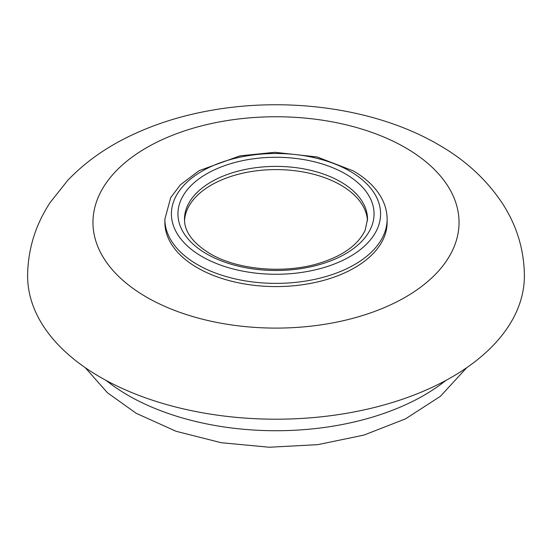 <?xml version="1.0" encoding="UTF-8"?>
<svg xmlns="http://www.w3.org/2000/svg" width="552" height="552" viewBox="0 0 552 552"><rect width="100%" height="100%" fill="white"/><g stroke="black" fill="none" stroke-linecap="round" stroke-linejoin="round"><path stroke-width="0.83" d="M184.527 220.759A91.515 52.833 180 0 1 242.314 173.3A91.515 52.833 180 0 1 340.708 185.065A91.515 52.833 180 0 1 367.473 220.759M445.857 380.438A209.18 120.771 180 0 1 128.085 395.356A209.18 120.771 180 0 1 106.143 380.438M524.4 275.8A248.4 143.41 180 0 1 371.061 408.294A248.4 143.41 180 0 1 100.354 377.209A248.4 143.41 180 0 1 27.6 275.8C27.924 249.242 35.452 224.816 50.177 202.508L67.62 180.497C83.041 164.323 101.347 150.73 122.537 139.711C149.661 125.628 179.676 115.761 212.575 110.117C290.2 96.607 376.774 108.813 438.109 144.465C465.163 159.838 486.691 179.628 502.679 203.833C516.858 225.809 524.103 249.801 524.4 275.8M387.124 219.22L387.124 222.428A111.124 64.156 180 0 1 318.525 281.699A111.124 64.156 180 0 1 197.423 267.789A111.124 64.156 180 0 1 164.875 222.428L164.875 219.22L170.713 197.568L180.449 184.761L199.155 170.644L239.968 155.857L274.889 152.304L317.124 156.975L353.225 170.865C365.99 178.227 375.346 187.128 381.287 197.568C385.151 204.509 387.097 211.726 387.124 219.22A111.124 64.156 180 0 1 318.525 278.498A111.124 64.156 180 0 1 197.423 264.587A111.124 64.156 180 0 1 164.875 219.22M146.577 297.148A183.029 105.673 180 0 1 146.577 147.701A183.029 105.673 180 0 1 405.423 147.701A183.029 105.673 180 0 1 405.423 297.148A183.029 105.673 180 0 1 146.577 297.148M202.046 256.583A104.59 60.382 180 0 1 202.046 171.189A104.59 60.382 180 0 1 349.954 171.189A104.59 60.382 180 0 1 349.954 256.583A104.59 60.382 180 0 1 202.046 256.583M345.331 173.852A98.056 56.608 180 0 1 345.331 253.913A98.056 56.608 180 0 1 206.669 253.913A98.056 56.608 180 0 1 206.669 173.852A98.056 56.608 180 0 1 345.331 173.852M340.708 181.863A91.515 52.833 180 0 1 367.515 219.22L365.148 230.308C358.131 244.702 343.351 255.514 320.802 262.745C285.708 274.24 237.443 270.1 209.932 253.589C192.876 243.101 184.396 231.647 184.485 219.22A91.515 52.833 180 0 1 240.976 170.409A91.515 52.833 180 0 1 340.708 181.863M466.799 367.625L440.392 396.322L405.465 418.878L363.906 435.107L317.731 444.664L269.314 447.237L221.262 442.725L176.136 431.305L136.213 413.31L107.433 392.741L85.201 367.625"/></g></svg>
